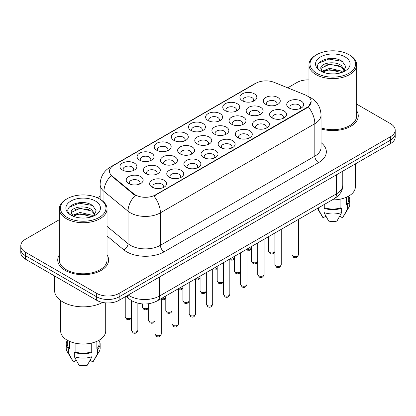 <?xml version="1.0" encoding="UTF-8"?>
<svg xmlns="http://www.w3.org/2000/svg" width="416" height="416" viewBox="0 0 416 416"><rect width="100%" height="100%" fill="white"/><g stroke="black" fill="none" stroke-linecap="round" stroke-linejoin="round"><path stroke-width="0.62" d="M242.377 100.76L242.377 100.76A8.481 4.898 180 0 1 242.377 93.839A8.481 4.898 180 0 1 254.374 93.839A8.481 4.898 180 0 1 254.374 100.76A8.481 4.898 180 0 1 242.377 100.76M252.985 101.41A5.299 3.063 0 0 0 253.677 99.897A5.299 3.063 0 0 0 252.127 97.734A5.299 3.063 0 0 0 246.35 97.068A5.299 3.063 0 0 0 243.074 99.897A5.299 3.063 0 0 0 243.771 101.41M190.97 130.442L190.97 130.442A8.481 4.898 180 0 1 190.97 123.521A8.481 4.898 180 0 1 202.961 123.521A8.481 4.898 180 0 1 202.961 130.442A8.481 4.898 180 0 1 190.97 130.442M201.573 131.092A5.299 3.063 0 0 0 202.264 129.579A5.299 3.063 0 0 0 200.715 127.416A5.299 3.063 0 0 0 194.938 126.75A5.299 3.063 0 0 0 191.662 129.579A5.299 3.063 0 0 0 192.358 131.092M173.831 140.338L173.831 140.338A8.481 4.898 180 0 1 173.831 133.411A8.481 4.898 180 0 1 185.827 133.411A8.481 4.898 180 0 1 185.827 140.338A8.481 4.898 180 0 1 173.831 140.338M184.434 140.988A5.299 3.063 0 0 0 185.13 139.474A5.299 3.063 0 0 0 183.576 137.311A5.299 3.063 0 0 0 177.798 136.646A5.299 3.063 0 0 0 174.528 139.474A5.299 3.063 0 0 0 175.219 140.988M156.692 150.233L156.692 150.233A8.481 4.898 180 0 1 156.692 143.307A8.481 4.898 180 0 1 168.688 143.307A8.481 4.898 180 0 1 168.688 150.233A8.481 4.898 180 0 1 156.692 150.233M167.294 150.883A5.299 3.063 0 0 0 167.991 149.365A5.299 3.063 0 0 0 166.436 147.202A5.299 3.063 0 0 0 160.664 146.541A5.299 3.063 0 0 0 157.388 149.365A5.299 3.063 0 0 0 158.085 150.883M208.104 120.552L208.104 120.552A8.481 4.898 180 0 1 208.104 113.625A8.481 4.898 180 0 1 220.1 113.625A8.481 4.898 180 0 1 220.1 120.552A8.481 4.898 180 0 1 208.104 120.552M218.707 121.202A5.299 3.063 0 0 0 219.404 119.683A5.299 3.063 0 0 0 217.849 117.52A5.299 3.063 0 0 0 212.072 116.86A5.299 3.063 0 0 0 208.801 119.683A5.299 3.063 0 0 0 209.498 121.202M225.243 110.656L225.243 110.656A8.481 4.898 180 0 1 225.243 103.73A8.481 4.898 180 0 1 237.234 103.73A8.481 4.898 180 0 1 237.234 110.656A8.481 4.898 180 0 1 225.243 110.656M235.846 111.306A5.299 3.063 0 0 0 236.543 109.793A5.299 3.063 0 0 0 234.988 107.624A5.299 3.063 0 0 0 229.211 106.964A5.299 3.063 0 0 0 225.94 109.793A5.299 3.063 0 0 0 226.632 111.306M139.558 160.129L139.558 160.129A8.481 4.898 180 0 1 139.558 153.202A8.481 4.898 180 0 1 151.549 153.202A8.481 4.898 180 0 1 151.549 160.129A8.481 4.898 180 0 1 139.558 160.129M150.16 160.774A5.299 3.063 0 0 0 150.852 159.26A5.299 3.063 0 0 0 149.302 157.097A5.299 3.063 0 0 0 143.525 156.432A5.299 3.063 0 0 0 140.254 159.26A5.299 3.063 0 0 0 140.946 160.774M122.418 170.019L122.418 170.019A8.481 4.898 180 0 1 122.418 163.098A8.481 4.898 180 0 1 134.415 163.098A8.481 4.898 180 0 1 134.415 170.019A8.481 4.898 180 0 1 122.418 170.019M133.021 170.669A5.299 3.063 0 0 0 133.718 169.156A5.299 3.063 0 0 0 132.163 166.993A5.299 3.063 0 0 0 126.386 166.327A5.299 3.063 0 0 0 123.115 169.156A5.299 3.063 0 0 0 123.812 170.669M265.793 104.385L265.793 104.385A8.481 4.898 180 0 1 265.793 97.458A8.481 4.898 180 0 1 277.784 97.458A8.481 4.898 180 0 1 277.784 104.385A8.481 4.898 180 0 1 265.793 104.385M276.396 105.035A5.299 3.063 0 0 0 277.087 103.522A5.299 3.063 0 0 0 275.538 101.353A5.299 3.063 0 0 0 269.76 100.693A5.299 3.063 0 0 0 266.49 103.522A5.299 3.063 0 0 0 267.181 105.035M248.654 114.28L248.654 114.28A8.481 4.898 180 0 1 248.654 107.354A8.481 4.898 180 0 1 260.65 107.354A8.481 4.898 180 0 1 260.65 114.28A8.481 4.898 180 0 1 248.654 114.28M259.256 114.93A5.299 3.063 0 0 0 259.953 113.412A5.299 3.063 0 0 0 258.398 111.249A5.299 3.063 0 0 0 252.621 110.588A5.299 3.063 0 0 0 249.35 113.412A5.299 3.063 0 0 0 250.047 114.93M197.241 143.962L197.241 143.962A8.481 4.898 180 0 1 197.241 137.036A8.481 4.898 180 0 1 209.238 137.036A8.481 4.898 180 0 1 209.238 143.962A8.481 4.898 180 0 1 197.241 143.962M207.844 144.612A5.299 3.063 0 0 0 208.541 143.094A5.299 3.063 0 0 0 206.986 140.93A5.299 3.063 0 0 0 201.209 140.27A5.299 3.063 0 0 0 197.938 143.094A5.299 3.063 0 0 0 198.635 144.612M231.514 124.171L231.514 124.171A8.481 4.898 180 0 1 231.514 117.25A8.481 4.898 180 0 1 243.511 117.25A8.481 4.898 180 0 1 243.511 124.171A8.481 4.898 180 0 1 231.514 124.171M242.122 124.821A5.299 3.063 0 0 0 242.814 123.308A5.299 3.063 0 0 0 241.264 121.144A5.299 3.063 0 0 0 235.487 120.479A5.299 3.063 0 0 0 232.211 123.308A5.299 3.063 0 0 0 232.908 124.821M214.38 134.066L214.38 134.066A8.481 4.898 180 0 1 214.38 127.14A8.481 4.898 180 0 1 226.372 127.14A8.481 4.898 180 0 1 226.377 134.066A8.481 4.898 180 0 1 214.38 134.066M224.983 134.716A5.299 3.063 0 0 0 225.68 133.203A5.299 3.063 0 0 0 224.125 131.04A5.299 3.063 0 0 0 218.348 130.374A5.299 3.063 0 0 0 215.077 133.203A5.299 3.063 0 0 0 215.769 134.716M145.829 173.644L145.829 173.644A8.481 4.898 180 0 1 145.829 166.717A8.481 4.898 180 0 1 157.825 166.717A8.481 4.898 180 0 1 157.825 173.644A8.481 4.898 180 0 1 145.829 173.644M156.432 174.294A5.299 3.063 0 0 0 157.128 172.78A5.299 3.063 0 0 0 155.579 170.612A5.299 3.063 0 0 0 149.802 169.952A5.299 3.063 0 0 0 146.526 172.78A5.299 3.063 0 0 0 147.222 174.294M162.968 163.748L162.968 163.748A8.481 4.898 180 0 1 162.968 156.827A8.481 4.898 180 0 1 174.964 156.827A8.481 4.898 180 0 1 174.964 163.748A8.481 4.898 180 0 1 162.968 163.748M173.571 164.398A5.299 3.063 0 0 0 174.268 162.885A5.299 3.063 0 0 0 172.713 160.722A5.299 3.063 0 0 0 166.936 160.056A5.299 3.063 0 0 0 163.665 162.885A5.299 3.063 0 0 0 164.362 164.398M180.107 153.858L180.107 153.858A8.481 4.898 180 0 1 180.107 146.931A8.481 4.898 180 0 1 192.098 146.931A8.481 4.898 180 0 1 192.098 153.858A8.481 4.898 180 0 1 180.107 153.858M190.71 154.502A5.299 3.063 0 0 0 191.402 152.989A5.299 3.063 0 0 0 189.852 150.826A5.299 3.063 0 0 0 184.075 150.16A5.299 3.063 0 0 0 180.804 152.989A5.299 3.063 0 0 0 181.496 154.502M128.695 183.539L128.695 183.539A8.481 4.898 180 0 1 128.695 176.613A8.481 4.898 180 0 1 140.686 176.613A8.481 4.898 180 0 1 140.686 183.539A8.481 4.898 180 0 1 128.695 183.539M139.298 184.189A5.299 3.063 0 0 0 139.989 182.671A5.299 3.063 0 0 0 138.44 180.508A5.299 3.063 0 0 0 132.662 179.842A5.299 3.063 0 0 0 129.392 182.671A5.299 3.063 0 0 0 130.083 184.189M169.244 177.268L169.244 177.268A8.481 4.898 180 0 1 169.244 170.342A8.481 4.898 180 0 1 181.236 170.342A8.481 4.898 180 0 1 181.236 177.268A8.481 4.898 180 0 1 169.244 177.268M179.847 177.913A5.299 3.063 0 0 0 180.539 176.4A5.299 3.063 0 0 0 178.989 174.236A5.299 3.063 0 0 0 173.212 173.571A5.299 3.063 0 0 0 169.941 176.4A5.299 3.063 0 0 0 170.633 177.913M186.378 167.372L186.378 167.372A8.481 4.898 180 0 1 186.378 160.446A8.481 4.898 180 0 1 198.375 160.446A8.481 4.898 180 0 1 198.375 167.372A8.481 4.898 180 0 1 186.378 167.372M196.981 168.022A5.299 3.063 0 0 0 197.678 166.504A5.299 3.063 0 0 0 196.123 164.341A5.299 3.063 0 0 0 190.346 163.68A5.299 3.063 0 0 0 187.075 166.504A5.299 3.063 0 0 0 187.772 168.022M203.518 157.477L203.518 157.477A8.481 4.898 180 0 1 203.518 150.55A8.481 4.898 180 0 1 215.514 150.55A8.481 4.898 180 0 1 215.514 157.477A8.481 4.898 180 0 1 203.518 157.477M214.12 158.127A5.299 3.063 0 0 0 214.817 156.614A5.299 3.063 0 0 0 213.262 154.45A5.299 3.063 0 0 0 207.485 153.785A5.299 3.063 0 0 0 204.214 156.614A5.299 3.063 0 0 0 204.906 158.127M220.657 147.586A8.481 4.898 180 0 1 220.652 147.581A8.481 4.898 180 0 1 220.657 140.66A8.481 4.898 180 0 1 232.648 140.66A8.481 4.898 180 0 1 232.648 147.581A8.481 4.898 180 0 1 220.657 147.586M231.26 148.231A5.299 3.063 0 0 0 231.951 146.718A5.299 3.063 0 0 0 230.402 144.555A5.299 3.063 0 0 0 224.624 143.889A5.299 3.063 0 0 0 221.348 146.718A5.299 3.063 0 0 0 222.045 148.231M237.791 137.691L237.791 137.691A8.481 4.898 180 0 1 237.791 130.764A8.481 4.898 180 0 1 249.787 130.764A8.481 4.898 180 0 1 249.787 137.691A8.481 4.898 180 0 1 237.791 137.691M248.394 138.341A5.299 3.063 0 0 0 249.09 136.822A5.299 3.063 0 0 0 247.536 134.659A5.299 3.063 0 0 0 241.758 133.999A5.299 3.063 0 0 0 238.488 136.822A5.299 3.063 0 0 0 239.184 138.341M254.93 127.795L254.93 127.795A8.481 4.898 180 0 1 254.93 120.869A8.481 4.898 180 0 1 266.921 120.869A8.481 4.898 180 0 1 266.921 127.795A8.481 4.898 180 0 1 254.93 127.795M265.533 128.445A5.299 3.063 0 0 0 266.224 126.932A5.299 3.063 0 0 0 264.675 124.764A5.299 3.063 0 0 0 258.898 124.103A5.299 3.063 0 0 0 255.627 126.932A5.299 3.063 0 0 0 256.318 128.445M272.064 117.9L272.064 117.9A8.481 4.898 180 0 1 272.064 110.978A8.481 4.898 180 0 1 284.06 110.978A8.481 4.898 180 0 1 284.06 117.9A8.481 4.898 180 0 1 272.064 117.9M282.667 118.55A5.299 3.063 0 0 0 283.364 117.036A5.299 3.063 0 0 0 281.814 114.873A5.299 3.063 0 0 0 276.037 114.208A5.299 3.063 0 0 0 272.761 117.036A5.299 3.063 0 0 0 273.458 118.55M289.203 108.009L289.203 108.009A8.481 4.898 180 0 1 289.203 101.083A8.481 4.898 180 0 1 301.2 101.083A8.481 4.898 180 0 1 301.2 108.009A8.481 4.898 180 0 1 289.203 108.009M299.806 108.659A5.299 3.063 0 0 0 300.503 107.141A5.299 3.063 0 0 0 298.948 104.978A5.299 3.063 0 0 0 293.171 104.312A5.299 3.063 0 0 0 289.9 107.141A5.299 3.063 0 0 0 290.597 108.659M152.105 187.158L152.105 187.158A8.481 4.898 180 0 1 152.105 180.237A8.481 4.898 180 0 1 164.102 180.237A8.481 4.898 180 0 1 164.102 187.158A8.481 4.898 180 0 1 152.105 187.158M162.708 187.808A5.299 3.063 0 0 0 163.405 186.295A5.299 3.063 0 0 0 161.85 184.132A5.299 3.063 0 0 0 156.073 183.466A5.299 3.063 0 0 0 152.802 186.295A5.299 3.063 0 0 0 153.499 187.808M305.042 94.843A14.31 8.263 180 0 1 306.956 95.768A14.31 8.263 180 0 1 311.147 101.608A14.31 8.263 180 0 1 306.956 107.453L155.522 194.88A14.31 8.263 180 0 1 133.682 193.778L112.065 175.958A14.31 8.263 180 0 1 109.481 171.22A14.31 8.263 180 0 1 113.672 165.376L255.85 83.288A14.31 8.263 180 0 1 274.18 82.363L305.042 94.843M59.327 254.909A25.444 14.69 0 0 0 57.736 260.021A25.444 14.69 0 0 0 65.187 270.41A25.444 14.69 0 0 0 92.919 273.593A25.444 14.69 0 0 0 108.628 260.021A25.444 14.69 0 0 0 107.037 254.909A25.444 14.69 0 0 1 108.628 260.021A25.444 14.69 0 0 1 92.919 273.593A25.444 14.69 0 0 1 65.187 270.41A25.444 14.69 0 0 1 57.736 260.021A25.444 14.69 0 0 1 59.327 254.909M311.147 101.608L308.344 106.87L306.956 107.879L153.915 196.03A18.554 10.712 60 0 1 160.394 212.841A21.206 12.241 180 0 1 130.411 212.841A21.206 12.241 180 0 1 128.034 211.208L103.953 191.355A21.206 12.241 180 0 1 100.121 184.33L100.121 199.248M59.327 219.69L25.459 239.247A15.902 9.183 0 0 0 20.8 245.736L20.8 252.663A15.902 9.183 0 0 0 25.459 259.152L96.673 300.274L96.673 296.811A15.902 9.183 0 0 0 119.163 296.811L390.541 140.13A15.902 9.183 0 0 0 395.2 133.64A15.902 9.183 0 0 1 390.541 140.13L119.163 296.811A15.902 9.183 0 0 1 96.673 296.811L25.459 255.694L96.673 296.811L96.673 293.348A15.902 9.183 0 0 0 119.163 293.348L390.541 136.672A15.902 9.183 0 0 0 395.2 130.177A15.902 9.183 0 0 0 390.541 123.687L356.673 104.13M20.8 249.2A15.902 9.183 0 0 0 25.459 255.694A15.902 9.183 0 0 1 20.8 249.2M136.895 196.03L133.682 194.407L111.103 175.609A18.554 12.407 129.5 0 0 103.953 191.355L103.953 202.176M321.038 128.913A25.444 14.69 0 0 0 358.264 115.892A25.444 14.69 0 0 0 356.673 110.781A25.444 14.69 0 0 1 358.264 115.892A25.444 14.69 0 0 1 321.038 128.913M308.963 79.893A15.902 9.183 0 0 0 296.837 82.566L287.711 87.833M100.121 196.139L97.318 197.756M20.8 245.736A15.902 9.183 0 0 0 25.459 252.231L96.673 293.348M96.673 300.274A15.902 9.183 0 0 0 119.163 300.274L390.541 143.593A15.902 9.183 0 0 0 395.2 137.103L395.2 130.177M316.701 73.263A22.792 13.161 0 0 0 348.936 73.263A22.792 13.161 0 0 0 348.936 54.652L349.684 55.084A23.852 13.77 0 0 1 356.673 64.823A23.852 13.77 0 0 1 341.947 77.548A23.852 13.77 0 0 1 315.952 74.558A23.852 13.77 0 0 1 308.963 64.823A23.852 13.77 0 0 1 315.952 55.084L316.701 54.652A22.792 13.161 0 0 0 316.701 73.263M321.038 127.868A23.852 13.77 0 0 0 356.673 115.892L356.673 64.823M332.249 199.878A22.526 13.005 0 0 0 355.347 186.878L355.347 163.914M329.924 73.793L333.965 73.913M322 71.256L329.716 68.312L341.292 71.022L342.696 72.145M322.712 71.999L329.716 69.685L341.546 72.571M320.835 68.354L322.816 72.093M320.861 68.723C319.566 63.388 334.194 60.221 341.292 65.525L344.734 70.278M320.913 69.056L321.246 68.167L329.716 64.189L341.292 66.898L344.464 70.637M343.101 71.978L345.81 66.659L342.384 61.5C330.257 52.78 308.708 64.267 321.152 71.313L321.214 71.349M345.041 56.898A17.285 9.979 0 0 0 320.596 56.898A17.285 9.979 0 0 0 320.596 71.011A17.285 9.979 0 0 0 345.041 71.011A17.285 9.979 0 0 0 345.041 56.898M346.518 197.205L346.518 204.526A15.902 9.183 0 0 0 348.722 199.862L348.722 196.092M317.418 208.442L322.795 217.438A10.603 6.12 0 0 0 323.055 217.833L325.936 216.169M339.7 216.169L342.581 217.833A10.603 6.12 0 0 0 342.841 217.438L348.852 207.386A16.962 9.792 0 0 0 349.783 204.188L349.783 199.862A16.962 9.792 0 0 0 348.722 196.451M323.055 217.833L318.349 209.3L318.349 207.906M317.502 208.395A16.962 9.792 0 0 0 318.349 209.3M346.518 204.526L347.292 204.968L347.292 209.3A16.962 9.792 0 0 0 348.852 207.386M347.292 209.3L342.581 217.833M347.292 204.968A16.962 9.792 0 0 0 349.783 199.862M322.535 72.103L320.887 68.926M324.74 204.214L324.74 207.771A15.902 9.183 0 0 0 340.896 207.771L340.896 199.02M349.684 55.084L348.936 54.652A22.792 13.161 0 0 0 316.701 54.652M324.74 207.771L323.97 208.218L323.97 212.545L328.682 221.078A10.603 6.12 0 0 0 336.955 221.078L341.666 212.545L341.666 208.218L340.896 207.771M323.97 212.545A16.962 9.792 0 0 0 341.666 212.545M323.97 208.218A16.962 9.792 0 0 0 341.666 208.218M318.625 63.232L328.775 59.067L342.15 61.339M324.964 65.255L328.775 64.563L338.322 65.385M324.964 70.751L328.775 70.06L338.322 70.881M67.064 217.386A22.792 13.161 0 0 0 99.299 217.386A22.792 13.161 0 0 0 99.299 198.775L100.048 199.212A23.852 13.77 0 0 1 107.037 208.946A23.852 13.77 0 0 1 92.31 221.671A23.852 13.77 0 0 1 66.316 218.686A23.852 13.77 0 0 1 59.327 208.946A23.852 13.77 0 0 1 66.316 199.212L67.064 198.775A22.792 13.161 0 0 0 67.064 217.386M59.327 208.946L59.327 260.021A23.852 13.77 0 0 0 66.316 269.76A23.852 13.77 0 0 0 92.31 272.745A23.852 13.77 0 0 0 107.037 260.021L107.037 208.946M54.558 275.954L54.558 290.316A28.626 16.526 0 0 0 62.941 302.006A28.626 16.526 0 0 0 102.638 302.442M60.653 300.513L60.653 331.001A22.526 13.005 0 0 0 67.252 340.2A22.526 13.005 0 0 0 91.801 343.018A22.526 13.005 0 0 0 105.711 331.001L105.711 302.874M80.288 217.922L84.328 218.041M72.363 215.384L80.08 212.441L91.655 215.145L93.059 216.273M73.07 216.128L80.08 213.814L91.91 216.694M71.198 212.482L73.18 216.221M71.219 212.852C69.93 207.516 84.557 204.35 91.655 209.648L95.098 214.406M71.276 213.184L71.609 212.295L80.08 208.317L91.655 211.026L94.827 214.76M93.465 216.102L96.174 210.787L92.747 205.624C80.621 196.908 59.072 208.395 71.516 215.436L71.573 215.478M95.404 201.027A17.285 9.979 0 0 0 70.959 201.027A17.285 9.979 0 0 0 70.959 215.14A17.285 9.979 0 0 0 95.404 215.14A17.285 9.979 0 0 0 95.404 201.027M67.278 340.215L67.278 343.985A15.902 9.183 0 0 0 69.482 348.65L69.482 341.328M96.881 341.328L96.881 348.65A15.902 9.183 0 0 0 99.086 343.985L99.086 340.215M67.278 340.579A16.962 9.792 0 0 0 66.217 343.985L66.217 348.317A16.962 9.792 0 0 0 67.148 351.51L73.159 361.566A10.603 6.12 0 0 0 73.419 361.956L76.3 360.298M90.064 360.298L92.945 361.956A10.603 6.12 0 0 0 93.205 361.566L99.216 351.51A16.962 9.792 0 0 0 100.147 348.317L100.147 343.985A16.962 9.792 0 0 0 99.086 340.579M73.419 361.956L68.708 353.423L68.708 349.097L69.482 348.65M67.148 351.51A16.962 9.792 0 0 0 68.708 353.423M96.881 348.65L97.651 349.097L97.651 353.423A16.962 9.792 0 0 0 99.216 351.51M97.651 353.423L92.945 361.956M66.217 343.985A16.962 9.792 0 0 0 68.708 349.097M97.651 349.097A16.962 9.792 0 0 0 100.147 343.985M72.899 216.226L71.25 213.049M75.104 343.143L75.104 351.894A15.902 9.183 0 0 0 91.26 351.894L91.26 343.143M100.048 199.212L99.299 198.775A22.792 13.161 0 0 0 67.064 198.775M75.104 351.894L74.334 352.342L74.334 356.673L79.045 365.206A10.603 6.12 0 0 0 87.318 365.206L92.03 356.673L92.03 352.342L91.26 351.894M74.334 356.673A16.962 9.792 0 0 0 92.03 356.673M74.334 352.342A16.962 9.792 0 0 0 92.03 352.342M68.988 207.36L79.139 203.195L92.513 205.468M75.327 209.383L79.139 208.692L88.686 209.508M75.327 214.88L79.139 214.188L88.686 215.004M155.522 194.88L155.522 195.307M133.682 193.778L133.682 194.407M112.065 175.958L112.065 176.587M306.956 107.453L306.956 107.879M321.038 142.636A26.504 15.304 180 0 1 318.573 162.635L164.143 251.8A5.299 3.063 60 0 1 160.394 245.305L314.829 156.146A21.206 12.241 0 0 0 321.038 147.488L321.038 115.029A21.206 12.241 180 0 1 314.829 123.682A18.554 10.712 -120 0 0 308.344 106.87M164.143 251.8A26.504 15.304 180 0 1 126.662 251.8A26.504 15.304 180 0 1 123.692 249.756L107.037 236.018M135.262 195.39A18.554 12.407 129.5 0 0 128.034 211.208L128.034 243.672A21.206 12.241 0 0 0 130.411 245.305A21.206 12.241 0 0 0 160.394 245.305L160.394 212.841L314.829 123.682L314.829 156.146A5.299 3.063 60 0 0 318.573 162.635M321.038 115.029C320.679 107.406 317.325 101.686 310.986 97.88L308.308 96.574A18.554 8.689 112 0 0 308.058 96.481M112.091 166.457A18.554 10.712 -120 0 0 110.172 167.18C103.828 170.992 100.48 176.706 100.121 184.33M110.172 167.18L254.29 83.975A18.554 10.712 60 0 1 255.694 83.377M119.163 293.348L119.163 300.274M390.541 136.672L390.541 143.593M25.459 252.231L25.459 259.152M107.037 226.356L128.034 243.672A5.299 3.546 -50.5 0 1 123.692 249.756M128.237 295.038A21.206 12.241 0 0 0 129.662 295.942A21.206 12.241 0 0 0 159.645 295.942L336.565 193.799A21.206 12.241 0 0 0 342.779 185.146C342.93 190.408 340.132 194.912 334.37 198.656L157.451 300.799A10.603 6.12 60 0 0 159.645 295.942L159.645 276.9M336.565 174.756L336.565 193.799A10.603 6.12 60 0 1 334.37 198.656M127.379 295.532A10.603 7.093 129.5 0 0 129.225 298.979L126.006 296.322M161.283 333.887C160.238 336.747 158.61 337.584 156.4 336.398L154.924 333.887A3.182 1.836 0 0 0 155.854 335.182A3.182 1.836 0 0 0 159.318 335.582A3.182 1.836 0 0 0 161.283 333.887L161.283 298.584M132.444 331.562A3.182 1.836 0 0 0 135.907 331.958A3.182 1.836 0 0 0 137.873 330.262C136.822 333.122 135.195 333.96 132.99 332.774L131.508 330.262A3.182 1.836 0 0 0 132.444 331.562M131.508 317.439L130.296 319.145L128.424 319.701L126.714 319.259L125.237 316.748A3.182 1.836 0 0 0 126.168 318.042A3.182 1.836 0 0 0 129.282 318.516A3.182 1.836 0 0 0 131.508 317.174M178.422 323.991C177.372 326.851 175.744 327.688 173.54 326.503L172.058 323.991A3.182 1.836 0 0 0 172.988 325.291A3.182 1.836 0 0 0 176.457 325.686A3.182 1.836 0 0 0 178.422 323.991L178.422 288.694A3.182 1.836 0 0 0 182.92 287.487M195.556 314.096C194.511 316.956 192.884 317.793 190.679 316.607L189.197 314.096A3.182 1.836 0 0 0 190.128 315.396A3.182 1.836 0 0 0 193.596 315.796A3.182 1.836 0 0 0 195.556 314.096L195.556 278.798M212.696 304.205C211.645 307.065 210.023 307.902 207.813 306.717L206.336 304.205A3.182 1.836 0 0 0 207.267 305.5A3.182 1.836 0 0 0 210.73 305.9A3.182 1.836 0 0 0 212.696 304.205L212.696 268.902M229.83 294.31C228.784 297.17 227.157 298.007 224.952 296.821L223.47 294.31A3.182 1.836 0 0 0 224.401 295.61A3.182 1.836 0 0 0 227.869 296.005A3.182 1.836 0 0 0 229.83 294.31L229.83 259.007M154.924 321.064L153.712 322.769L151.835 323.326L150.129 322.878L148.647 320.367A3.182 1.836 0 0 0 149.578 321.667A3.182 1.836 0 0 0 152.693 322.135A3.182 1.836 0 0 0 154.924 320.793M172.058 311.168L170.846 312.874L168.974 313.43L167.263 312.988L165.786 310.476A3.182 1.836 0 0 0 166.717 311.771A3.182 1.836 0 0 0 169.832 312.239A3.182 1.836 0 0 0 172.058 310.898M189.197 301.272L187.985 302.978L186.108 303.54L184.402 303.092L182.92 300.581A3.182 1.836 0 0 0 183.851 301.881A3.182 1.836 0 0 0 186.971 302.349A3.182 1.836 0 0 0 189.197 301.007M206.336 291.382L205.119 293.082L203.247 293.644L201.542 293.197L200.06 290.685A3.182 1.836 0 0 0 200.99 291.985A3.182 1.836 0 0 0 204.105 292.453A3.182 1.836 0 0 0 206.336 291.112M148.647 307.544L147.436 309.249L145.564 309.811L143.853 309.364L142.371 306.852A3.182 1.836 0 0 0 143.307 308.152A3.182 1.836 0 0 0 146.422 308.62A3.182 1.836 0 0 0 148.647 307.278M161.283 298.605A3.182 1.836 0 0 0 165.786 297.383M195.556 278.819A3.182 1.836 0 0 0 200.06 277.597M246.969 284.414C245.924 287.274 244.296 288.111 242.091 286.926L240.609 284.414A3.182 1.836 0 0 0 241.54 285.714A3.182 1.836 0 0 0 245.008 286.109A3.182 1.836 0 0 0 246.969 284.414L246.969 249.116M264.108 274.524C263.058 277.384 261.43 278.221 259.225 277.035L257.743 274.524A3.182 1.836 0 0 0 258.679 275.818A3.182 1.836 0 0 0 262.142 276.219A3.182 1.836 0 0 0 264.108 274.524L264.108 239.221M281.242 264.628C280.197 267.488 278.569 268.325 276.364 267.14L274.882 264.628A3.182 1.836 0 0 0 275.813 265.928A3.182 1.836 0 0 0 279.282 266.323A3.182 1.836 0 0 0 281.242 264.628L281.242 229.325M298.381 254.732C297.336 257.592 295.708 258.43 293.498 257.244L292.022 254.732A3.182 1.836 0 0 0 292.952 256.032A3.182 1.836 0 0 0 296.416 256.428A3.182 1.836 0 0 0 298.381 254.732L298.381 219.435M223.47 281.486L222.258 283.192L220.386 283.748L218.676 283.306L217.199 280.795A3.182 1.836 0 0 0 218.13 282.09A3.182 1.836 0 0 0 221.244 282.558A3.182 1.836 0 0 0 223.47 281.216M240.609 271.591L239.398 273.296L237.52 273.853L235.815 273.411L234.333 270.899A3.182 1.836 0 0 0 235.264 272.199A3.182 1.836 0 0 0 238.378 272.667A3.182 1.836 0 0 0 240.609 271.326M257.743 261.7L256.532 263.401L254.66 263.962L252.949 263.515L251.472 261.004A3.182 1.836 0 0 0 252.403 262.304A3.182 1.836 0 0 0 255.518 262.772A3.182 1.836 0 0 0 257.743 261.43M274.882 251.805L273.671 253.51L271.799 254.067L270.088 253.62L268.606 251.108A3.182 1.836 0 0 0 269.542 252.408A3.182 1.836 0 0 0 272.657 252.876A3.182 1.836 0 0 0 274.882 251.534M212.696 268.923A3.182 1.836 0 0 0 217.199 267.701M229.83 259.028A3.182 1.836 0 0 0 234.333 257.806M246.969 249.132A3.182 1.836 0 0 0 251.472 247.915M254.29 83.975L257.691 82.394M308.308 96.574L308.027 96.46M157.451 300.799C148.918 305.084 140.39 305.084 131.856 300.799L129.225 298.979M342.779 185.146L342.779 171.174M154.924 333.887L154.924 302.042M137.873 330.262L137.873 303.191M131.508 330.262L131.508 300.591M125.237 316.748L125.237 296.769M172.058 323.991L172.058 292.365M189.197 314.096L189.197 282.469M206.336 304.205L206.336 272.574M223.47 294.31L223.47 262.683M148.647 320.367L148.647 303.732M165.786 310.476L165.786 295.984M182.92 300.581L182.92 286.094M308.963 96.85L308.963 64.823M200.06 290.685L200.06 276.198M142.371 306.852L142.371 303.919M165.786 297.653L164.575 299.359L163.722 299.759L161.283 299.619M182.92 287.758L181.709 289.463L180.861 289.869L178.422 289.723M200.06 277.862L198.848 279.568L197.995 279.973L195.556 279.833M240.609 284.414L240.609 252.788M257.743 274.524L257.743 242.892M274.882 264.628L274.882 233.002M292.022 254.732L292.022 223.106M217.199 280.795L217.199 266.302M234.333 270.899L234.333 256.412M251.472 261.004L251.472 246.516M268.606 251.108L268.606 236.621M217.199 267.972L215.982 269.672L215.134 270.078L212.696 269.937M234.333 258.076L233.121 259.782L232.274 260.182L229.83 260.042M251.472 248.18L250.26 249.886L249.408 250.292L246.969 250.151"/></g></svg>
